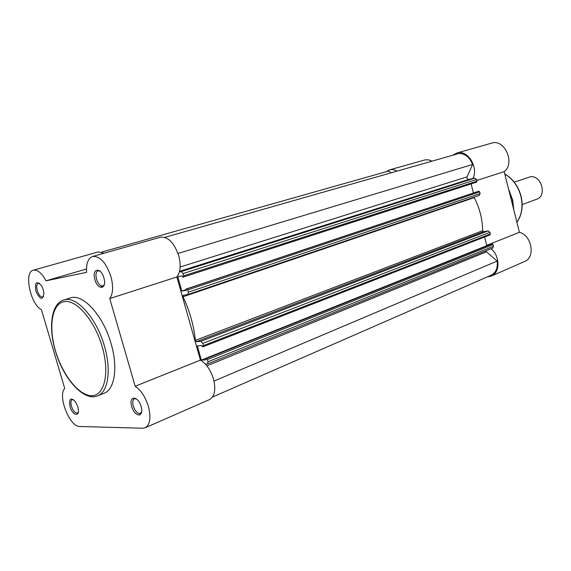 <?xml version="1.0" encoding="UTF-8"?>
<svg xmlns="http://www.w3.org/2000/svg" width="571" height="571" viewBox="0 0 571 571"><rect width="100%" height="100%" fill="white"/><g stroke="black" fill="none" stroke-linecap="round" stroke-linejoin="round"><path stroke-width="0.86" d="M101.245 286.299L102.202 286.121M103.08 285.957L103.908 285.807M207.523 363.963L207.98 361.778L493.472 246.251L492.802 248.028L207.523 363.963L205.424 364.12M207.98 361.778L207.352 359.559L206.402 358.524L492.173 243.853L493.044 244.574L207.352 359.559M483.523 231.676L196.381 341.722L195.382 340.38L482.631 230.72L483.523 231.676L488.198 230.884L489.932 232.304L202.791 343.378L203.412 345.598L203.176 346.711L202.312 346.797L201.963 345.555L197.323 345.933L201.327 360.108L205.981 359.816L205.631 358.574L206.402 358.524M202.791 343.378L200.899 341.322L488.198 230.884M196.381 341.722L200.899 341.322M195.382 340.38C193.84 325.584 189.729 311.038 183.048 296.749L183.184 295.264L187.823 294.543L188.351 292.195L187.716 289.947L186.781 288.955L478.812 191.178L479.683 191.863L187.716 289.947M183.098 273.566L181.221 271.596L474.808 178.116L476.542 179.48L183.098 273.566L183.734 275.814L183.462 277.006L182.656 277.156L182.306 275.893L177.752 276.699L181.814 291.053L186.374 290.332L186.025 289.076L186.781 288.955M181.221 271.596L179.394 271.932M164.819 237.358L458.699 153.542C464.944 153.456 469.59 157.096 472.645 164.455L467.064 176.867C466.771 178.452 467.314 179.323 468.691 179.472L474.808 178.116M183.734 275.814L476.971 181.178L476.542 179.48M476.971 181.178L476.578 182.142L183.505 276.992M473.402 192.884L471.125 183.905M186.025 289.076L478.812 191.178M188.351 292.195L480.111 193.562L479.683 191.863M480.111 193.562L479.34 195.446L187.938 294.493M474.101 197.231L474.223 197.623L183.048 296.749M482.631 230.72C482.495 219.228 479.69 208.194 474.223 197.623M203.412 345.598L490.361 233.989L489.932 232.304M490.361 233.989L490.011 234.888L203.269 346.661M484.615 236.994L486.82 245.666L487.406 245.573M205.631 358.574L492.173 243.853M493.472 246.251L493.044 244.574M485.521 250.983L497.148 261.09C497.919 268.02 495.878 272.752 491.017 275.279L212.476 397.059M101.788 252.082L388.822 170.965L391.064 172.835M214.011 381.064L497.148 261.09M201.327 360.108L486.82 245.666M181.814 291.053L186.167 289.59M178.009 253.474L472.645 164.455M522.165 204.582L536.619 199.258C547.725 195.853 540.965 173.948 529.731 176.974L514.243 182.156M141.08 406.481C144.499 417.622 134.649 417.458 131.73 406.502C128.289 395.539 138.046 395.325 141.08 406.481M136.348 398.843L134.471 398.736C132.729 399.771 132.344 402.227 133.314 406.095C135.213 411.327 137.547 413.761 140.323 413.404L141.594 411.977M103.879 277.87C107.362 289.233 97.919 290.875 94.922 279.619C91.417 268.449 100.76 266.414 103.879 277.87M100.018 271.139L98.026 270.818C95.935 271.896 95.436 274.687 96.52 279.198C98.183 283.965 100.289 286.242 102.844 286.028L104.3 284.665M43.282 289.725L43.924 293.073C42.789 300.596 40.098 299.968 35.866 291.174C34.653 282.088 36.58 280.332 41.654 285.907L43.282 289.725M39.635 283.359L38.364 283.23C36.637 284.158 36.294 286.678 37.322 290.789C38.828 295.107 40.634 297.205 42.754 297.077L43.724 296.278M77.784 406.659L78.313 409.129C79.59 417.437 72.324 415.181 70.026 406.68C68.813 398.587 70.64 396.959 75.515 401.806L77.784 406.659M73.488 399.593L72.289 399.579C70.811 400.464 70.533 402.712 71.468 406.309C73.145 410.992 75.129 413.218 77.413 412.997L78.291 412.162M140.152 414.71L138.724 415.081M145.177 427.772L209.493 399.586C214.696 396.51 216.031 389.65 213.49 379.016C210.678 369.994 206.324 363.691 200.428 360.108L135.177 386.246C140.994 390.2 145.412 396.938 148.417 406.459C151.208 417.658 150.123 424.767 145.177 427.772L142.743 428.243L79.79 426.487C69.741 427.194 57.364 395.846 64.73 388.444L41.455 309.725C30.313 304.15 23.618 272.017 33.361 270.204C37.55 269.483 41.769 273.024 46.015 280.818L86.606 272.317C86.114 263.517 88.12 258.235 92.623 256.479C99.968 255.936 106.063 262.61 110.91 276.492C113.479 286.335 113.094 293.694 109.746 298.576L135.177 386.246M109.746 298.576L176.86 276.978C180.472 272.217 181.107 265.172 178.759 255.844C174.184 242.718 168.088 236.508 160.458 237.208L92.623 256.479M111.088 343.649C103.251 315.456 82.731 293.151 70.347 297.948L63.702 300.018C76 295.236 96.513 317.704 104.414 346.04C111.573 369.987 108.133 392.234 97.562 395.874L104.036 393.312C114.671 389.636 118.204 367.467 111.088 343.649M104.079 253.224L98.291 251.911L33.361 270.204M100.646 285.607L102.345 287.427M176.86 276.978L200.428 360.108M86.499 268.977L46.015 280.818M397.023 171.129C394.482 169.637 391.992 169.216 389.543 169.873L386.246 171.693M487.134 276.978L491.381 276.043C500.239 272.752 500.125 255.965 491.053 248.735M472.895 178.537C478.912 167.289 467.428 149.238 456.814 153.035L452.853 155.212M389.543 169.873L425.117 159.873L428.3 159.787L432.047 161.143M456.814 153.035L491.638 143.143C504.557 138.546 515.47 163.227 504.193 171.635L519.41 232.283C531.851 235.323 535.726 257.471 524.606 261.482L491.381 276.043M476.785 180.457L504.193 171.635M486.742 245.366L519.41 232.283M101.545 286.021L101.117 286.15L101.545 286.014M206.888 365.833L486.164 251.947M179.544 271.346L468.691 179.472M180.143 267.021L467.064 176.867M102.18 346.633C94.629 320.324 76.286 299.197 64.145 301.652C51.875 303.715 48.292 326.862 55.515 350.965C62.567 375.09 79.076 395.974 91.745 395.703C104.507 395.817 109.918 372.92 102.18 346.633M516.891 222.247C521.837 215.024 523.164 206.367 520.895 196.267C518.14 186.246 512.779 178.859 504.807 174.105M509.189 190.564L512.951 201.22M513.679 209.436L512.394 199.793L508.939 190.557M187.823 294.543L479.34 195.446M203.176 346.711L490.011 234.888M183.462 277.006L476.578 182.142M63.702 300.018C51.24 303.651 48.214 327.269 55.401 350.887M141.358 412.961L140.323 413.404M103.958 285.686L102.844 286.028M55.423 350.972C63.224 378.48 83.673 401.806 97.562 395.874M504.778 173.977C512.872 178.709 518.304 186.11 521.066 196.188C523.35 206.324 521.965 215.031 516.905 222.305M508.711 189.658L512.601 199.7L513.871 210.221"/></g></svg>
